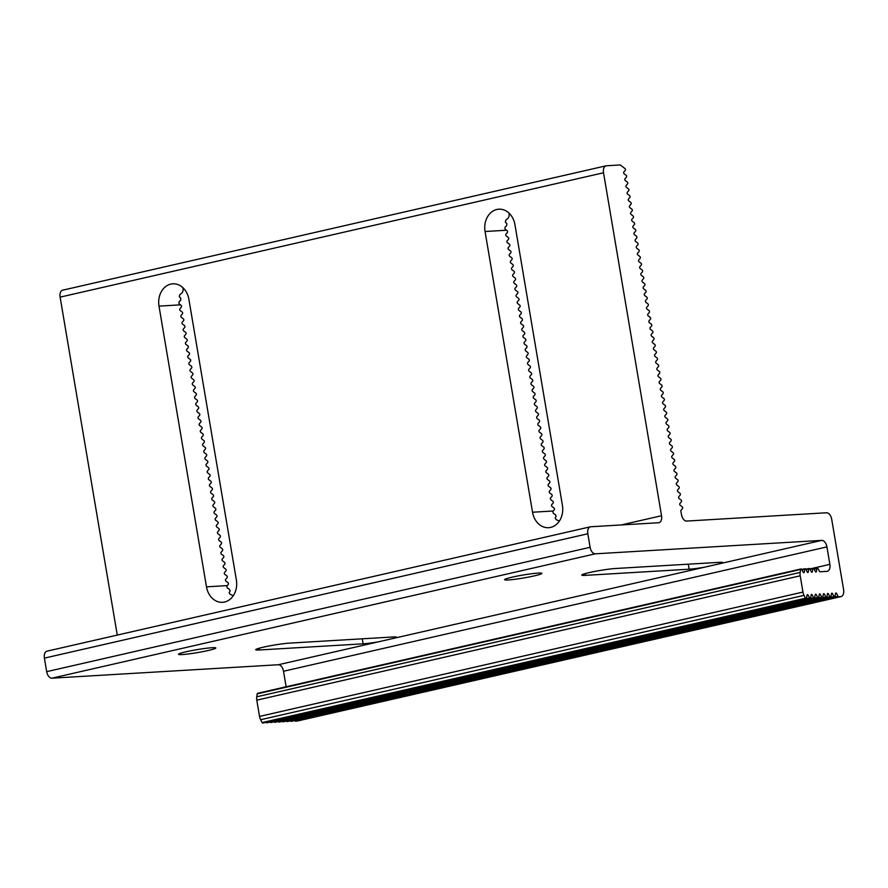 <?xml version="1.0" encoding="UTF-8"?>
<svg xmlns="http://www.w3.org/2000/svg" width="888" height="888" viewBox="0 0 888 888"><rect width="100%" height="100%" fill="white"/><g stroke="black" fill="none" stroke-linecap="round" stroke-linejoin="round"><path stroke-width="1.33" d="M363.103 643.822L259.451 649.972A18.926 1.499 -9.6 0 1 255.733 649.705A18.926 1.499 -9.6 0 1 268.387 646.131A18.926 1.499 -9.6 0 1 289.333 643.134L392.984 636.985A18.926 1.499 -9.6 0 1 396.703 637.24A18.926 1.499 -9.6 0 1 395.948 637.817L378.022 641.924A18.926 1.499 -9.6 0 1 363.103 643.822L362.249 638.805M183.061 287.823L183.061 290.787L182.14 292.818L179.764 294.749L179.309 296.681L180.797 298.324L180.664 300.188L178.921 301.976L179.065 303.763L181.052 305.294A1.032 0.611 -102.9 0 1 181.352 307.048L179.876 308.78A1.032 0.611 77.1 0 0 180.175 310.534L182.195 312.054A1.032 0.611 -102.9 0 1 182.495 313.819L181.019 315.54A1.032 0.611 77.1 0 0 181.319 317.305L183.339 318.825A1.032 0.611 -102.9 0 1 183.638 320.579L182.162 322.311A1.032 0.611 77.1 0 0 182.462 324.065L184.482 325.585A1.032 0.611 -102.9 0 1 184.782 327.339L183.305 329.071A1.032 0.611 77.1 0 0 183.605 330.836L185.636 332.356A1.032 0.611 -102.9 0 1 185.925 334.11L184.46 335.842A1.032 0.611 77.1 0 0 184.748 337.595L186.78 339.116A1.032 0.611 -102.9 0 1 187.068 340.87L185.603 342.601A1.032 0.611 77.1 0 0 185.892 344.355L187.923 345.876A1.032 0.611 -102.9 0 1 188.212 347.641L186.746 349.361A1.032 0.611 77.1 0 0 187.035 351.126L189.066 352.647A1.032 0.611 -102.9 0 1 189.366 354.401L187.89 356.132A1.032 0.611 77.1 0 0 188.189 357.886L190.21 359.407A1.032 0.611 -102.9 0 1 190.509 361.161L189.033 362.892A1.032 0.611 77.1 0 0 189.333 364.657L191.353 366.178A1.032 0.611 -102.9 0 1 191.653 367.932L190.176 369.663A1.032 0.611 77.1 0 0 190.476 371.417L192.496 372.938A1.032 0.611 -102.9 0 1 192.796 374.692L191.32 376.423A1.032 0.611 77.1 0 0 191.619 378.177L193.639 379.698A1.032 0.611 -102.9 0 1 193.939 381.463L192.463 383.183A1.032 0.611 77.1 0 0 192.763 384.948L194.783 386.469A1.032 0.611 -102.9 0 1 195.083 388.223L193.606 389.954A1.032 0.611 77.1 0 0 193.906 391.708L195.926 393.229A1.032 0.611 -102.9 0 1 196.226 394.982L194.75 396.714A1.032 0.611 77.1 0 0 195.049 398.479L197.069 400A1.032 0.611 -102.9 0 1 197.369 401.753L195.893 403.485A1.032 0.611 77.1 0 0 196.193 405.239L198.213 406.76A1.032 0.611 -102.9 0 1 198.512 408.513L197.036 410.245A1.032 0.611 77.1 0 0 197.336 411.999L199.356 413.519A1.032 0.611 -102.9 0 1 199.656 415.284L198.179 417.005A1.032 0.611 77.1 0 0 198.479 418.77L200.499 420.29A1.032 0.611 -102.9 0 1 200.799 422.044L199.323 423.776A1.032 0.611 77.1 0 0 199.622 425.53L201.654 427.05A1.032 0.611 -102.9 0 1 201.942 428.804L200.477 430.536A1.032 0.611 77.1 0 0 200.766 432.301L202.797 433.821A1.032 0.611 -102.9 0 1 203.086 435.575L201.62 437.307A1.032 0.611 77.1 0 0 201.909 439.061L203.94 440.581A1.032 0.611 -102.9 0 1 204.229 442.335L202.764 444.067A1.032 0.611 77.1 0 0 203.052 445.82L205.084 447.341A1.032 0.611 -102.9 0 1 205.383 449.106L203.907 450.827A1.032 0.611 77.1 0 0 204.207 452.591L206.227 454.112A1.032 0.611 -102.9 0 1 206.527 455.866L205.05 457.598A1.032 0.611 77.1 0 0 205.35 459.351L207.37 460.872A1.032 0.611 -102.9 0 1 207.67 462.626L206.194 464.357A1.032 0.611 77.1 0 0 206.493 466.122L208.514 467.643A1.032 0.611 -102.9 0 1 208.813 469.397L207.337 471.128A1.032 0.611 77.1 0 0 207.637 472.882L209.657 474.403A1.032 0.611 -102.9 0 1 209.957 476.157L208.48 477.888A1.032 0.611 77.1 0 0 208.78 479.642L210.8 481.163A1.032 0.611 -102.9 0 1 211.1 482.928L209.624 484.648A1.032 0.611 77.1 0 0 209.923 486.413L211.943 487.934A1.032 0.611 -102.9 0 1 212.243 489.688L210.767 491.419A1.032 0.611 77.1 0 0 211.067 493.173L213.087 494.694A1.032 0.611 -102.9 0 1 213.386 496.448L211.91 498.179A1.032 0.611 77.1 0 0 212.21 499.944L214.23 501.465A1.032 0.611 -102.9 0 1 214.53 503.219L213.053 504.95A1.032 0.611 77.1 0 0 213.353 506.704L215.373 508.225A1.032 0.611 -102.9 0 1 215.673 509.978L214.197 511.71A1.032 0.611 77.1 0 0 214.496 513.464L216.528 514.985A1.032 0.611 -102.9 0 1 216.816 516.749L215.351 518.47A1.032 0.611 77.1 0 0 215.64 520.235L217.671 521.756A1.032 0.611 -102.9 0 1 217.96 523.509L216.494 525.241A1.032 0.611 77.1 0 0 216.783 526.995L218.814 528.515A1.032 0.611 -102.9 0 1 219.103 530.269L217.638 532.001A1.032 0.611 77.1 0 0 217.926 533.766L219.958 535.286A1.032 0.611 -102.9 0 1 220.257 537.04L218.781 538.772A1.032 0.611 77.1 0 0 219.081 540.526L221.101 542.046A1.032 0.611 -102.9 0 1 221.401 543.8L219.924 545.532A1.032 0.611 77.1 0 0 220.224 547.286L222.244 548.806A1.032 0.611 -102.9 0 1 222.544 550.571L221.068 552.292A1.032 0.611 77.1 0 0 221.367 554.057L223.388 555.577A1.032 0.611 -102.9 0 1 223.687 557.331L222.211 559.063A1.032 0.611 77.1 0 0 222.511 560.816L224.531 562.337A1.032 0.611 -102.9 0 1 224.831 564.102L223.354 565.823A1.032 0.611 77.1 0 0 223.654 567.587L225.674 569.108A1.032 0.611 -102.9 0 1 225.974 570.862L224.498 572.594A1.032 0.611 77.1 0 0 224.797 574.347L226.817 575.868A1.032 0.611 -102.9 0 1 227.117 577.622L225.641 579.353A1.032 0.611 77.1 0 0 225.941 581.107L227.961 582.628A1.032 0.611 -102.9 0 1 228.26 584.393L226.795 586.113L227.195 587.856L229.437 589.321L230.103 590.997L229.104 592.618L230.092 594.216L233.267 595.748M159.008 306.127A18.926 15.263 86.6 0 1 172.827 283.816A18.926 15.263 86.6 0 1 188.889 299.289L236.375 580.008A18.926 15.263 86.6 0 1 222.555 602.319A18.926 15.263 86.6 0 1 206.482 586.846L159.008 306.127L180.464 304.85M185.981 651.803A18.926 1.499 -9.6 0 1 205.406 648.395A18.926 1.499 -9.6 0 1 215.828 647.985A18.926 1.499 -9.6 0 1 197.413 652.613A18.926 1.499 -9.6 0 1 178.499 654.29A18.926 1.499 -9.6 0 1 185.981 651.803M838.028 596.292L836.563 593.439A1.032 0.611 77.1 0 0 835.508 593.495L835.02 596.47A1.032 0.611 -102.9 0 1 833.965 596.525L832.5 593.672A1.032 0.611 77.1 0 0 831.446 593.739L830.957 596.703A1.032 0.611 -102.9 0 1 829.903 596.769L828.437 593.917A1.032 0.611 77.1 0 0 827.383 593.983L826.895 596.947A1.032 0.611 -102.9 0 1 825.84 597.014L824.375 594.161A1.032 0.611 77.1 0 0 823.309 594.216L822.832 597.191A1.032 0.611 -102.9 0 1 821.777 597.247L820.301 594.405A1.032 0.611 77.1 0 0 819.247 594.461L818.769 597.435A1.032 0.611 -102.9 0 1 817.715 597.491L816.239 594.638A1.032 0.611 77.1 0 0 815.184 594.705L814.696 597.668A1.032 0.611 -102.9 0 1 813.641 597.735L812.176 594.882A1.032 0.611 77.1 0 0 811.121 594.949L810.633 597.913A1.032 0.611 -102.9 0 1 809.579 597.979L808.113 595.127A1.032 0.611 77.1 0 0 807.059 595.182L806.57 598.157A1.032 0.611 -102.9 0 1 805.516 598.212L804.051 595.371A6.882 4.04 -102.9 0 1 802.952 592.063L800.21 575.801A6.882 4.04 -102.9 0 1 800.166 572.427L800.654 569.463A1.032 0.611 -102.9 0 1 801.709 569.408L803.174 572.26A1.032 0.611 77.1 0 0 804.228 572.194L804.717 569.23A1.032 0.611 -102.9 0 1 805.771 569.164L807.248 572.016A1.032 0.611 77.1 0 0 808.302 571.95L808.779 568.986A1.032 0.611 -102.9 0 1 809.834 568.919L811.31 571.772A1.032 0.611 77.1 0 0 812.365 571.717L812.842 568.742A1.032 0.611 -102.9 0 1 813.908 568.686L815.373 571.539A1.032 0.611 77.1 0 0 816.427 571.472L816.916 568.509A1.032 0.611 -102.9 0 1 817.97 568.442L819.435 571.295A1.032 0.611 77.1 0 0 820.046 571.772L826.961 571.361A6.882 4.04 77.1 0 0 827.35 571.306A6.882 4.04 77.1 0 0 829.88 564.357L826.928 546.897A6.882 4.04 77.1 0 0 821.722 540.381L595.315 553.823A6.882 4.04 -102.9 0 1 590.109 547.297L587.823 533.766A6.882 4.04 -102.9 0 1 590.342 526.817A6.882 4.04 -102.9 0 1 590.742 526.762L658.619 522.732A6.882 4.04 77.1 0 0 659.007 522.677A6.882 4.04 77.1 0 0 661.538 515.728L603.529 172.772A6.882 4.04 -102.9 0 1 606.06 165.823A6.882 4.04 -102.9 0 1 606.46 165.767L620.213 164.946L625.008 168.565A1.032 0.611 -102.9 0 1 625.307 170.318L623.831 172.05A1.032 0.611 77.1 0 0 624.131 173.804L626.162 175.325A1.032 0.611 -102.9 0 1 626.451 177.078L624.986 178.81A1.032 0.611 77.1 0 0 625.274 180.564L627.305 182.084A1.032 0.611 -102.9 0 1 627.594 183.849L626.129 185.57A1.032 0.611 77.1 0 0 626.417 187.335L628.449 188.855A1.032 0.611 -102.9 0 1 628.737 190.609L627.272 192.341A1.032 0.611 77.1 0 0 627.561 194.095L629.592 195.615A1.032 0.611 -102.9 0 1 629.892 197.38L628.415 199.101A1.032 0.611 77.1 0 0 628.715 200.866L630.735 202.386A1.032 0.611 -102.9 0 1 631.035 204.14L629.559 205.872A1.032 0.611 77.1 0 0 629.858 207.626L631.879 209.146A1.032 0.611 -102.9 0 1 632.178 210.9L630.702 212.632A1.032 0.611 77.1 0 0 631.002 214.385L633.022 215.906A1.032 0.611 -102.9 0 1 633.322 217.671L631.845 219.392A1.032 0.611 77.1 0 0 632.145 221.156L634.165 222.677A1.032 0.611 -102.9 0 1 634.465 224.431L632.989 226.163A1.032 0.611 77.1 0 0 633.288 227.916L635.309 229.437A1.032 0.611 -102.9 0 1 635.608 231.202L634.132 232.922A1.032 0.611 77.1 0 0 634.432 234.687L636.452 236.208A1.032 0.611 -102.9 0 1 636.752 237.962L635.275 239.693A1.032 0.611 77.1 0 0 635.575 241.447L637.595 242.968A1.032 0.611 -102.9 0 1 637.895 244.722L636.419 246.453A1.032 0.611 77.1 0 0 636.718 248.207L638.738 249.728A1.032 0.611 -102.9 0 1 639.038 251.493L637.562 253.213A1.032 0.611 77.1 0 0 637.861 254.978L639.882 256.499A1.032 0.611 -102.9 0 1 640.181 258.253L638.705 259.984A1.032 0.611 77.1 0 0 639.005 261.738L641.025 263.259A1.032 0.611 -102.9 0 1 641.325 265.024L639.848 266.744A1.032 0.611 77.1 0 0 640.148 268.509L642.179 270.03A1.032 0.611 -102.9 0 1 642.468 271.784L641.003 273.515A1.032 0.611 77.1 0 0 641.291 275.269L643.323 276.79A1.032 0.611 -102.9 0 1 643.611 278.543L642.146 280.275A1.032 0.611 77.1 0 0 642.435 282.029L644.466 283.55A1.032 0.611 -102.9 0 1 644.755 285.314L643.289 287.035A1.032 0.611 77.1 0 0 643.578 288.8L645.609 290.321A1.032 0.611 -102.9 0 1 645.909 292.074L644.433 293.806A1.032 0.611 77.1 0 0 644.732 295.56L646.753 297.08A1.032 0.611 -102.9 0 1 647.052 298.845L645.576 300.566A1.032 0.611 77.1 0 0 645.876 302.331L647.896 303.851A1.032 0.611 -102.9 0 1 648.196 305.605L646.719 307.337A1.032 0.611 77.1 0 0 647.019 309.091L649.039 310.611A1.032 0.611 -102.9 0 1 649.339 312.365L647.863 314.097A1.032 0.611 77.1 0 0 648.162 315.851L650.183 317.371A1.032 0.611 -102.9 0 1 650.482 319.136L649.006 320.857A1.032 0.611 77.1 0 0 649.306 322.622L651.326 324.142A1.032 0.611 -102.9 0 1 651.625 325.896L650.149 327.628A1.032 0.611 77.1 0 0 650.449 329.381L652.469 330.902A1.032 0.611 -102.9 0 1 652.769 332.667L651.293 334.388A1.032 0.611 77.1 0 0 651.592 336.152L653.612 337.673A1.032 0.611 -102.9 0 1 653.912 339.427L652.436 341.159A1.032 0.611 77.1 0 0 652.736 342.912L654.756 344.433A1.032 0.611 -102.9 0 1 655.055 346.187L653.579 347.918A1.032 0.611 77.1 0 0 653.879 349.672L655.899 351.193A1.032 0.611 -102.9 0 1 656.199 352.958L654.722 354.678A1.032 0.611 77.1 0 0 655.022 356.443L657.042 357.964A1.032 0.611 -102.9 0 1 657.342 359.718L655.866 361.449A1.032 0.611 77.1 0 0 656.165 363.203L658.197 364.724A1.032 0.611 -102.9 0 1 658.485 366.489L657.02 368.209A1.032 0.611 77.1 0 0 657.309 369.974L659.34 371.495A1.032 0.611 -102.9 0 1 659.629 373.249L658.163 374.98A1.032 0.611 77.1 0 0 658.452 376.734L660.483 378.255A1.032 0.611 -102.9 0 1 660.772 380.009L659.307 381.74A1.032 0.611 77.1 0 0 659.595 383.494L661.627 385.015A1.032 0.611 -102.9 0 1 661.926 386.78L660.45 388.5A1.032 0.611 77.1 0 0 660.75 390.265L662.77 391.786A1.032 0.611 -102.9 0 1 663.07 393.539L661.593 395.271A1.032 0.611 77.1 0 0 661.893 397.025L663.913 398.546A1.032 0.611 -102.9 0 1 664.213 400.31L662.737 402.031A1.032 0.611 77.1 0 0 663.036 403.796L665.057 405.317A1.032 0.611 -102.9 0 1 665.356 407.07L663.88 408.802A1.032 0.611 77.1 0 0 664.18 410.556L666.2 412.076A1.032 0.611 -102.9 0 1 666.5 413.83L665.023 415.562A1.032 0.611 77.1 0 0 665.323 417.316L667.343 418.836A1.032 0.611 -102.9 0 1 667.643 420.601L666.167 422.322A1.032 0.611 77.1 0 0 666.466 424.087L668.486 425.607A1.032 0.611 -102.9 0 1 668.786 427.361L667.31 429.093A1.032 0.611 77.1 0 0 667.61 430.846L669.63 432.367A1.032 0.611 -102.9 0 1 669.929 434.132L668.453 435.853A1.032 0.611 77.1 0 0 668.753 437.618L670.773 439.138A1.032 0.611 -102.9 0 1 671.073 440.892L669.596 442.624A1.032 0.611 77.1 0 0 669.896 444.377L671.916 445.898A1.032 0.611 -102.9 0 1 672.216 447.652L670.74 449.384A1.032 0.611 77.1 0 0 671.039 451.137L673.06 452.658A1.032 0.611 -102.9 0 1 673.359 454.423L671.883 456.143A1.032 0.611 77.1 0 0 672.183 457.908L674.214 459.429A1.032 0.611 -102.9 0 1 674.503 461.183L673.037 462.914A1.032 0.611 77.1 0 0 673.326 464.668L675.357 466.189A1.032 0.611 -102.9 0 1 675.646 467.954L674.181 469.674A1.032 0.611 77.1 0 0 674.469 471.439L676.501 472.96A1.032 0.611 -102.9 0 1 676.789 474.714L675.324 476.445A1.032 0.611 77.1 0 0 675.613 478.199L677.644 479.72A1.032 0.611 -102.9 0 1 677.944 481.474L676.467 483.205A1.032 0.611 77.1 0 0 676.767 484.959L678.787 486.48A1.032 0.611 -102.9 0 1 679.087 488.245L677.611 489.965A1.032 0.611 77.1 0 0 677.91 491.73L679.931 493.251A1.032 0.611 -102.9 0 1 680.23 495.005L678.754 496.736A1.032 0.611 77.1 0 0 679.054 498.49L681.074 500.011A1.032 0.611 -102.9 0 1 681.374 501.776L679.897 503.496A1.032 0.611 77.1 0 0 680.197 505.261L682.217 506.782A1.032 0.611 -102.9 0 1 682.517 508.535L681.041 510.267A1.032 0.611 77.1 0 0 680.885 511.155L681.462 514.541A6.882 4.04 77.1 0 0 686.668 521.067L826.495 512.764A6.882 4.04 -102.9 0 1 831.701 519.291L843.6 589.632A6.882 4.04 -102.9 0 1 841.069 596.581A6.882 4.04 -102.9 0 1 840.681 596.647L838.649 596.758A1.032 0.611 -102.9 0 1 838.028 596.292L294.616 720.656A1.032 0.611 77.1 0 0 295.227 721.123L297.258 721.012A6.882 4.04 77.1 0 0 297.658 720.956A6.882 4.04 77.1 0 0 298.035 720.834M704.073 567.299A18.926 1.499 -9.6 0 1 689.155 569.197L585.503 575.357A18.926 1.499 -9.6 0 1 581.784 575.091A18.926 1.499 -9.6 0 1 594.438 571.506A18.926 1.499 -9.6 0 1 615.384 568.509L719.036 562.359A18.926 1.499 -9.6 0 1 722.754 562.626A18.926 1.499 -9.6 0 1 722 563.203L395.948 637.817M47.319 651.126A6.882 4.04 77.1 0 0 46.931 651.182A6.882 4.04 77.1 0 0 44.4 658.13L46.687 671.661A6.882 4.04 77.1 0 0 51.893 678.188L278.299 664.746A6.882 4.04 -102.9 0 1 283.516 671.261L286.136 686.779M512.032 577.178A18.926 1.499 -9.6 0 1 531.457 573.77A18.926 1.499 -9.6 0 1 541.869 573.359A18.926 1.499 -9.6 0 1 523.465 577.999A18.926 1.499 -9.6 0 1 504.551 579.675A18.926 1.499 -9.6 0 1 512.032 577.178M509.113 213.198L509.113 216.161L508.191 218.204L505.816 220.135L505.361 222.067L506.837 223.709L506.704 225.563L504.972 227.35L505.106 229.148L507.104 230.68A1.032 0.611 -102.9 0 1 507.403 232.434L505.927 234.166A1.032 0.611 77.1 0 0 506.227 235.919L508.247 237.44A1.032 0.611 -102.9 0 1 508.547 239.194L507.07 240.926A1.032 0.611 77.1 0 0 507.37 242.679L509.39 244.2A1.032 0.611 -102.9 0 1 509.69 245.965L508.214 247.685A1.032 0.611 77.1 0 0 508.513 249.45L510.533 250.971A1.032 0.611 -102.9 0 1 510.833 252.725L509.357 254.456A1.032 0.611 77.1 0 0 509.656 256.21L511.677 257.731A1.032 0.611 -102.9 0 1 511.976 259.485L510.5 261.216A1.032 0.611 77.1 0 0 510.8 262.981L512.831 264.502A1.032 0.611 -102.9 0 1 513.12 266.256L511.655 267.987A1.032 0.611 77.1 0 0 511.943 269.741L513.974 271.262A1.032 0.611 -102.9 0 1 514.263 273.016L512.798 274.747A1.032 0.611 77.1 0 0 513.086 276.501L515.118 278.022A1.032 0.611 -102.9 0 1 515.406 279.787L513.941 281.507A1.032 0.611 77.1 0 0 514.23 283.272L516.261 284.793A1.032 0.611 -102.9 0 1 516.561 286.546L515.084 288.278A1.032 0.611 77.1 0 0 515.384 290.032L517.404 291.553A1.032 0.611 -102.9 0 1 517.704 293.306L516.228 295.038A1.032 0.611 77.1 0 0 516.527 296.803L518.548 298.324A1.032 0.611 -102.9 0 1 518.847 300.077L517.371 301.809A1.032 0.611 77.1 0 0 517.671 303.563L519.691 305.084A1.032 0.611 -102.9 0 1 519.991 306.837L518.514 308.569A1.032 0.611 77.1 0 0 518.814 310.323L520.834 311.843A1.032 0.611 -102.9 0 1 521.134 313.608L519.658 315.329A1.032 0.611 77.1 0 0 519.957 317.094L521.978 318.614A1.032 0.611 -102.9 0 1 522.277 320.368L520.801 322.1A1.032 0.611 77.1 0 0 521.101 323.854L523.121 325.374A1.032 0.611 -102.9 0 1 523.421 327.128L521.944 328.86A1.032 0.611 77.1 0 0 522.244 330.625L524.264 332.145A1.032 0.611 -102.9 0 1 524.564 333.899L523.088 335.631A1.032 0.611 77.1 0 0 523.387 337.385L525.407 338.905A1.032 0.611 -102.9 0 1 525.707 340.659L524.231 342.391A1.032 0.611 77.1 0 0 524.531 344.144L526.551 345.665A1.032 0.611 -102.9 0 1 526.85 347.43L525.374 349.151A1.032 0.611 77.1 0 0 525.674 350.915L527.694 352.436A1.032 0.611 -102.9 0 1 527.994 354.19L526.517 355.921A1.032 0.611 77.1 0 0 526.817 357.675L528.848 359.196A1.032 0.611 -102.9 0 1 529.137 360.95L527.672 362.681A1.032 0.611 77.1 0 0 527.96 364.446L529.992 365.967A1.032 0.611 -102.9 0 1 530.28 367.721L528.815 369.452A1.032 0.611 77.1 0 0 529.104 371.206L531.135 372.727A1.032 0.611 -102.9 0 1 531.424 374.481L529.958 376.212A1.032 0.611 77.1 0 0 530.247 377.966L532.278 379.487A1.032 0.611 -102.9 0 1 532.578 381.252L531.102 382.972A1.032 0.611 77.1 0 0 531.401 384.737L533.422 386.258A1.032 0.611 -102.9 0 1 533.721 388.012L532.245 389.743A1.032 0.611 77.1 0 0 532.545 391.497L534.565 393.018A1.032 0.611 -102.9 0 1 534.865 394.772L533.388 396.503A1.032 0.611 77.1 0 0 533.688 398.268L535.708 399.789A1.032 0.611 -102.9 0 1 536.008 401.543L534.532 403.274A1.032 0.611 77.1 0 0 534.831 405.028L536.851 406.549A1.032 0.611 -102.9 0 1 537.151 408.302L535.675 410.034A1.032 0.611 77.1 0 0 535.975 411.788L537.995 413.309A1.032 0.611 -102.9 0 1 538.295 415.073L536.818 416.794A1.032 0.611 77.1 0 0 537.118 418.559L539.138 420.08A1.032 0.611 -102.9 0 1 539.438 421.833L537.962 423.565A1.032 0.611 77.1 0 0 538.261 425.319L540.281 426.839A1.032 0.611 -102.9 0 1 540.581 428.593L539.105 430.325A1.032 0.611 77.1 0 0 539.404 432.09L541.425 433.61A1.032 0.611 -102.9 0 1 541.724 435.364L540.248 437.096A1.032 0.611 77.1 0 0 540.548 438.85L542.568 440.37A1.032 0.611 -102.9 0 1 542.868 442.124L541.391 443.856A1.032 0.611 77.1 0 0 541.691 445.61L543.722 447.13A1.032 0.611 -102.9 0 1 544.011 448.895L542.546 450.616A1.032 0.611 77.1 0 0 542.834 452.381L544.866 453.901A1.032 0.611 -102.9 0 1 545.154 455.655L543.689 457.387A1.032 0.611 77.1 0 0 543.978 459.14L546.009 460.661A1.032 0.611 -102.9 0 1 546.298 462.415L544.832 464.147A1.032 0.611 77.1 0 0 545.121 465.911L547.152 467.432A1.032 0.611 -102.9 0 1 547.441 469.186L545.976 470.918A1.032 0.611 77.1 0 0 546.264 472.671L548.296 474.192A1.032 0.611 -102.9 0 1 548.595 475.946L547.119 477.677A1.032 0.611 77.1 0 0 547.419 479.431L549.439 480.952A1.032 0.611 -102.9 0 1 549.739 482.717L548.262 484.437A1.032 0.611 77.1 0 0 548.562 486.202L550.582 487.723A1.032 0.611 -102.9 0 1 550.882 489.477L549.406 491.208A1.032 0.611 77.1 0 0 549.705 492.962L551.726 494.483A1.032 0.611 -102.9 0 1 552.025 496.237L550.549 497.968A1.032 0.611 77.1 0 0 550.849 499.733L552.869 501.254A1.032 0.611 -102.9 0 1 553.169 503.008L551.692 504.739A1.032 0.611 77.1 0 0 551.992 506.493L554.012 508.014A1.032 0.611 -102.9 0 1 554.312 509.768L552.847 511.499L553.246 513.231L555.477 514.707L556.154 516.372L555.155 517.993L556.143 519.591L559.318 521.123M562.426 505.383A18.926 15.263 86.6 0 1 548.595 527.694A18.926 15.263 86.6 0 1 532.534 512.221L485.059 231.502A18.926 15.263 86.6 0 1 498.878 209.191A18.926 15.263 86.6 0 1 514.94 224.664L562.426 505.383M801.032 568.942L257.62 693.306A1.032 0.611 77.1 0 0 257.231 693.839L256.754 696.791A6.882 4.04 77.1 0 0 256.787 700.166L259.54 716.427A6.882 4.04 77.1 0 0 260.628 719.735L262.093 722.577A1.032 0.611 77.1 0 0 262.77 723.054L806.193 598.69M63.037 290.132A6.882 4.04 77.1 0 0 62.648 290.187A6.882 4.04 77.1 0 0 60.118 297.136L117.272 635.087M290.52 720.834L290.554 720.89A1.032 0.611 77.1 0 0 291.22 721.356L834.642 596.991M286.458 721.078L286.491 721.134A1.032 0.611 77.1 0 0 287.157 721.6L830.58 597.236M282.395 721.311L282.417 721.378A1.032 0.611 77.1 0 0 283.094 721.844L826.506 597.48M278.321 721.556L278.355 721.622A1.032 0.611 77.1 0 0 279.032 722.088L822.443 597.724M274.259 721.8L274.292 721.855A1.032 0.611 77.1 0 0 274.969 722.321L818.381 597.957M270.196 722.044L270.23 722.099A1.032 0.611 77.1 0 0 270.896 722.566L814.318 598.201M266.134 722.277L266.167 722.344A1.032 0.611 77.1 0 0 266.833 722.81L810.256 598.445M800.654 569.463L257.231 693.839M804.228 572.194L803.274 572.416M804.717 569.23L801.942 569.863M808.302 571.95L807.336 572.172M808.779 568.986L806.004 569.619M812.365 571.717L811.399 571.928M812.842 568.742L810.078 569.375M816.427 571.472L815.473 571.694M816.916 568.509L814.141 569.141M836.563 593.439L835.475 593.684M833.965 596.525L290.554 720.89M832.5 593.672L831.412 593.928M829.903 596.769L286.491 721.134M828.437 593.917L827.35 594.161M825.84 597.014L282.417 721.378M824.375 594.161L823.287 594.405M821.777 597.247L278.355 721.622M820.301 594.405L819.224 594.649M817.715 597.491L274.292 721.855M816.239 594.638L815.151 594.893M813.641 597.735L270.23 722.099M812.176 594.882L811.088 595.127M809.579 597.979L266.167 722.344M808.113 595.127L807.025 595.371M805.516 598.212L262.093 722.577M259.152 648.24L259.451 649.972M206.482 586.846L227.217 585.614M821.722 540.381L722 563.203M595.315 553.823L51.893 678.188M378.022 641.924L278.299 664.746M688.3 564.18L689.155 569.197M585.203 573.615L585.503 575.357M532.534 512.221L553.268 511M485.059 231.502L506.515 230.236M800.21 575.801L256.787 700.166M802.952 592.063L259.54 716.427M800.166 572.427L256.754 696.791M829.88 564.357L809.845 568.942M826.928 546.897L283.516 671.261M590.109 547.297L46.687 671.661M587.823 533.766L44.4 658.13M661.538 515.728L621.234 524.952M603.529 172.772L60.118 297.136M840.681 596.647L297.258 721.012M838.649 596.758L295.227 721.123M260.628 719.735L804.051 595.371M801.742 569.463L805.105 568.697M805.805 569.23L809.168 568.453M809.867 568.986L813.23 568.209M813.93 568.742L817.293 567.976M46.931 651.182L590.342 526.817M62.648 290.187L606.06 165.823M297.658 720.956L841.069 596.581"/></g></svg>
